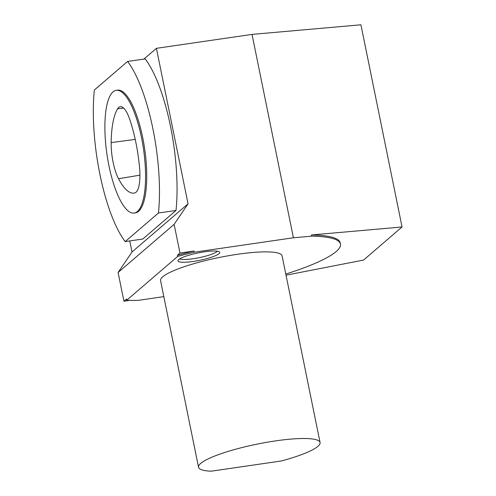 <?xml version="1.0" encoding="UTF-8"?>
<svg xmlns="http://www.w3.org/2000/svg" width="496" height="496" viewBox="0 0 496 496"><rect width="100%" height="100%" fill="white"/><g stroke="black" fill="none" stroke-linecap="round" stroke-linejoin="round"><path stroke-width="0.74" d="M198.536 467.251L160.568 280.624A62.012 10.98 -11.5 0 1 237.621 254.268A62.012 10.98 -11.5 0 1 282.1 255.899L320.069 442.525A62.012 10.98 168.5 0 0 257.114 444.125A62.012 10.98 168.5 0 0 198.536 467.251A62.012 10.98 168.5 0 0 211.141 471.2L281.393 460.97A62.012 10.98 168.5 0 0 320.069 442.525M163.823 296.633L138.254 300.359A121.557 21.526 168.5 0 1 126.703 300.235L177.686 256.426L177.444 255.229L179.967 253.059L174.127 224.347L188.052 203.844L156.414 48.323L252.03 34.404L360.927 24.8L402.058 226.976L363.549 260.065L286.025 275.187M285.789 274.04A121.557 21.526 168.5 0 0 340.454 244.026A121.557 21.526 168.5 0 0 311.68 236.158L311.438 234.961L402.058 226.976M179.967 253.059L194.041 251.007L194.289 252.204L293.409 237.77L311.68 236.158M194.289 252.204A121.557 21.526 168.5 0 0 177.686 256.426M178.734 259.563A21.297 3.77 168.5 0 0 178.021 260.474A21.297 3.77 168.5 0 0 199.603 260.332A21.297 3.77 168.5 0 0 219.53 252.03A21.297 3.77 168.5 0 0 200.223 252.526A21.297 3.77 168.5 0 0 178.734 259.563M143.902 59.08L156.414 48.323M129.89 300.34L123.932 301.208L118.091 272.496L132.017 251.993L129.766 240.926M132.017 251.993L188.052 203.844M142.767 239.035L176.018 210.459A100.905 30.027 -98.3 0 0 145.179 58.888L127.602 61.448A100.905 30.027 81.7 0 1 158.441 213.02L125.184 241.595L142.767 239.035M123.932 301.208L126.455 299.038L126.703 300.235M340.454 244.026L340.213 242.829A121.557 21.526 168.5 0 0 311.438 234.961M293.409 237.77L252.03 34.404M194.041 251.007A121.557 21.526 168.5 0 0 177.444 255.229M118.091 272.496L174.127 224.347M179.639 258.912A19.865 3.515 168.5 0 0 197.222 258.05A19.865 3.515 168.5 0 0 216.343 252.086A19.865 3.515 168.5 0 0 217.434 251.224M176.018 210.459L158.441 213.02M125.184 241.595A100.905 30.027 81.7 0 1 94.352 90.024L127.602 61.448M139.562 167.623A69.465 20.671 -98.3 0 0 129.803 119.579A29.772 8.86 -98.3 0 0 120.367 106.652A29.772 8.86 -98.3 0 0 117.589 108.822A69.465 20.671 -98.3 0 0 111.16 142.606A29.772 8.86 -98.3 0 0 118.519 178.727A69.465 20.671 -98.3 0 0 134.28 193.074A69.465 20.671 -98.3 0 0 134.707 192.987A29.772 8.86 -98.3 0 0 139.562 167.623M141.515 137.696A62.019 18.457 -98.3 0 0 116.287 90.322A62.019 18.457 -98.3 0 0 106.956 154.355A62.019 18.457 -98.3 0 0 134.162 213.069A62.019 18.457 -98.3 0 0 141.515 137.696M134.162 213.069L135.334 212.896A62.019 18.457 -98.3 0 0 142.687 137.522A62.019 18.457 -98.3 0 0 117.459 90.148L116.287 90.322M123.653 108.097L117.589 108.822M135.228 139.407L111.16 142.606M139.928 175.169L118.519 178.727"/></g></svg>
